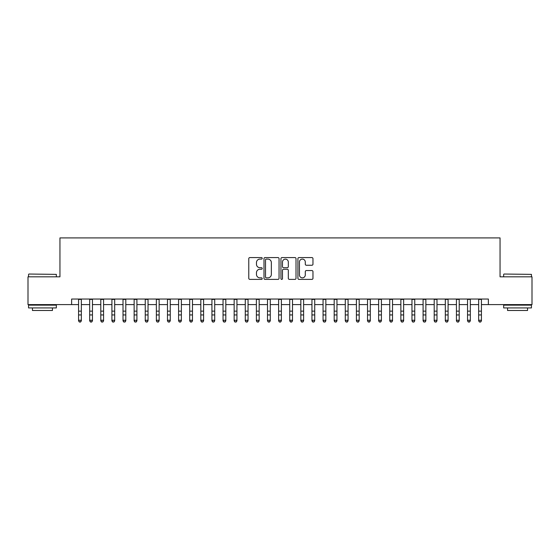 <?xml version="1.0" encoding="UTF-8"?>
<svg xmlns="http://www.w3.org/2000/svg" width="560" height="560" viewBox="0 0 560 560"><rect width="100%" height="100%" fill="white"/><g stroke="black" fill="none" stroke-linecap="round" stroke-linejoin="round"><path stroke-width="0.84" d="M262.22 258.335A0.763 0.763 0 0 0 261.457 257.572L249.865 257.572A1.092 1.092 0 0 0 248.773 258.664L248.773 278.299A1.092 1.092 0 0 0 249.865 279.391L261.457 279.391A0.763 0.763 0 0 0 262.22 278.621A0.763 0.763 0 0 0 261.457 277.858L259.952 277.858A3.493 3.493 0 0 1 256.466 274.372L256.466 272.734A3.493 3.493 0 0 1 259.952 269.241L261.457 269.241A0.763 0.763 0 0 0 262.22 268.478A0.763 0.763 0 0 0 261.457 267.715L259.952 267.715A3.493 3.493 0 0 1 256.466 264.222L256.466 262.591A3.493 3.493 0 0 1 259.952 259.098L261.457 259.098A0.763 0.763 0 0 0 262.22 258.335M311.878 265.258A1.092 1.092 0 0 0 312.97 264.173L312.97 258.664A1.092 1.092 0 0 0 311.878 257.572L299.005 257.572A1.092 1.092 0 0 0 297.92 258.664L297.92 278.299A1.092 1.092 0 0 0 299.005 279.391L311.878 279.391A1.092 1.092 0 0 0 312.97 278.299L312.97 271.642A1.092 1.092 0 0 0 311.878 270.55L306.369 270.55A1.092 1.092 0 0 0 305.284 271.642L305.284 274.939A2.919 2.919 0 0 1 302.365 277.858A2.919 2.919 0 0 1 299.446 274.939L299.446 262.017A2.919 2.919 0 0 1 302.365 259.098A2.919 2.919 0 0 1 305.284 262.017L305.284 264.173A1.092 1.092 0 0 0 306.369 265.258L311.878 265.258M71.624 304.598L28 304.598L28 276.815L59.948 276.815L59.948 237.916L500.052 237.916L500.052 276.815L532 276.815L532 304.598L488.376 304.598L488.376 299.04L71.624 299.04L71.624 304.598L78.568 304.598M279.048 258.664A1.092 1.092 0 0 0 277.956 257.572L265.083 257.572A1.092 1.092 0 0 0 263.991 258.664L263.991 278.299A1.092 1.092 0 0 0 265.083 279.391L277.956 279.391A1.092 1.092 0 0 0 279.048 278.299L279.048 258.664M282.044 257.572L294.917 257.572A1.092 1.092 0 0 1 296.009 258.664L296.009 278.299A1.092 1.092 0 0 1 294.917 279.391L289.408 279.391A1.092 1.092 0 0 1 288.316 278.299L288.316 270.333A1.092 1.092 0 0 0 287.224 269.241L283.57 269.241A1.092 1.092 0 0 0 282.485 270.333L282.485 278.621A0.763 0.763 0 0 1 281.715 279.391A0.763 0.763 0 0 1 280.952 278.621L280.952 258.664A1.092 1.092 0 0 1 282.044 257.572M81.347 304.598L89.677 304.598M92.456 304.598L100.793 304.598M103.572 304.598L111.909 304.598M114.688 304.598L123.018 304.598M125.797 304.598L134.134 304.598M136.913 304.598L145.25 304.598M148.029 304.598L156.359 304.598M159.138 304.598L167.475 304.598M170.254 304.598L178.591 304.598M181.37 304.598L189.7 304.598M192.479 304.598L200.816 304.598M203.595 304.598L211.932 304.598M214.711 304.598L223.041 304.598M225.82 304.598L234.157 304.598M236.936 304.598L245.273 304.598M248.052 304.598L256.382 304.598M259.161 304.598L267.498 304.598M270.277 304.598L278.614 304.598M281.386 304.598L289.723 304.598M292.502 304.598L300.839 304.598M303.618 304.598L311.948 304.598M314.727 304.598L323.064 304.598M325.843 304.598L334.18 304.598M336.959 304.598L345.289 304.598M348.068 304.598L356.405 304.598M359.184 304.598L367.521 304.598M370.3 304.598L378.63 304.598M381.409 304.598L389.746 304.598M392.525 304.598L400.862 304.598M403.641 304.598L411.971 304.598M414.75 304.598L423.087 304.598M425.866 304.598L434.203 304.598M436.982 304.598L445.312 304.598M448.091 304.598L456.428 304.598M459.207 304.598L467.544 304.598M470.323 304.598L478.653 304.598M481.432 304.598L488.376 304.598M266.28 259.098A0.763 0.763 0 0 0 265.517 259.861L265.517 277.095A0.763 0.763 0 0 0 266.28 277.858L267.862 277.858A3.493 3.493 0 0 0 271.355 274.372L271.355 262.591A3.493 3.493 0 0 0 267.862 259.098L266.28 259.098M288.316 262.073A2.919 2.919 0 0 0 285.397 259.154A2.919 2.919 0 0 0 282.485 262.073L282.485 266.623A1.092 1.092 0 0 0 283.57 267.715L287.224 267.715A1.092 1.092 0 0 0 288.316 266.623L288.316 262.073M81.347 299.04L81.347 320.859L80.514 322.084L79.401 321.839L80.514 322.084M78.568 299.04L78.568 320.243L81.347 320.243L80.514 321.839M79.401 322.084L78.568 320.859L78.568 320.243L79.401 321.839M28.889 274.036L56.343 274.372L28.889 274.036M42.448 307.93L28.553 307.93L28.553 305.151L56.343 305.151L56.343 307.93L42.448 307.93M52.451 307.93L52.451 310.485L32.445 310.485L32.445 307.93M503.993 274.036L531.447 274.372L503.993 274.036M517.552 307.93L503.657 307.93L503.657 305.151L531.447 305.151L531.447 307.93L517.552 307.93M527.555 307.93L527.555 310.485L507.549 310.485L507.549 307.93M92.456 299.04L92.456 320.859L91.623 322.084L90.517 321.839L91.623 322.084M89.677 299.04L89.677 320.243L92.456 320.243L91.623 321.839M90.517 322.084L89.677 320.859L89.677 320.243L90.517 321.839M103.572 299.04L103.572 320.859L102.739 322.084L101.626 321.839L102.739 322.084M100.793 299.04L100.793 320.243L103.572 320.243L102.739 321.839M101.626 322.084L100.793 320.859L100.793 320.243L101.626 321.839M114.688 299.04L114.688 320.859L113.855 322.084L112.742 321.839L113.855 322.084M111.909 299.04L111.909 320.243L114.688 320.243L113.855 321.839M112.742 322.084L111.909 320.859L111.909 320.243L112.742 321.839M125.797 299.04L125.797 320.859L124.964 322.084L123.851 321.839L124.964 322.084M123.018 299.04L123.018 320.243L125.797 320.243L124.964 321.839M123.851 322.084L123.018 320.859L123.018 320.243L123.851 321.839M136.913 299.04L136.913 320.859L136.08 322.084L134.967 321.839L136.08 322.084M134.134 299.04L134.134 320.243L136.913 320.243L136.08 321.839M134.967 322.084L134.134 320.859L134.134 320.243L134.967 321.839M148.029 299.04L148.029 320.859L147.196 322.084L146.083 321.839L147.196 322.084M145.25 299.04L145.25 320.243L148.029 320.243L147.196 321.839M146.083 322.084L145.25 320.859L145.25 320.243L146.083 321.839M159.138 299.04L159.138 320.859L158.305 322.084L157.192 321.839L158.305 322.084M156.359 299.04L156.359 320.243L159.138 320.243L158.305 321.839M157.192 322.084L156.359 320.859L156.359 320.243L157.192 321.839M170.254 299.04L170.254 320.859L169.421 322.084L168.308 321.839L169.421 322.084M167.475 299.04L167.475 320.243L170.254 320.243L169.421 321.839M168.308 322.084L167.475 320.859L167.475 320.243L168.308 321.839M181.37 299.04L181.37 320.859L180.537 322.084L179.424 321.839L180.537 322.084M178.591 299.04L178.591 320.243L181.37 320.243L180.537 321.839M179.424 322.084L178.591 320.859L178.591 320.243L179.424 321.839M192.479 299.04L192.479 320.859L191.646 322.084L190.533 321.839L191.646 322.084M189.7 299.04L189.7 320.243L192.479 320.243L191.646 321.839M190.533 322.084L189.7 320.859L189.7 320.243L190.533 321.839M203.595 299.04L203.595 320.859L202.762 322.084L201.649 321.839L202.762 322.084M200.816 299.04L200.816 320.243L203.595 320.243L202.762 321.839M201.649 322.084L200.816 320.859L200.816 320.243L201.649 321.839M214.711 299.04L214.711 320.859L213.871 322.084L212.765 321.839L213.871 322.084M211.932 299.04L211.932 320.243L214.711 320.243L213.871 321.839M212.765 322.084L211.932 320.859L211.932 320.243L212.765 321.839M225.82 299.04L225.82 320.859L224.987 322.084L223.874 321.839L224.987 322.084M223.041 299.04L223.041 320.243L225.82 320.243L224.987 321.839M223.874 322.084L223.041 320.859L223.041 320.243L223.874 321.839M236.936 299.04L236.936 320.859L236.103 322.084L234.99 321.839L236.103 322.084M234.157 299.04L234.157 320.243L236.936 320.243L236.103 321.839M234.99 322.084L234.157 320.859L234.157 320.243L234.99 321.839M248.052 299.04L248.052 320.859L247.212 322.084L246.106 321.839L247.212 322.084M245.273 299.04L245.273 320.243L248.052 320.243L247.212 321.839M246.106 322.084L245.273 320.859L245.273 320.243L246.106 321.839M259.161 299.04L259.161 320.859L258.328 322.084L257.215 321.839L258.328 322.084M256.382 299.04L256.382 320.243L259.161 320.243L258.328 321.839M257.215 322.084L256.382 320.859L256.382 320.243L257.215 321.839M270.277 299.04L270.277 320.859L269.444 322.084L268.331 321.839L269.444 322.084M267.498 299.04L267.498 320.243L270.277 320.243L269.444 321.839M268.331 322.084L267.498 320.859L267.498 320.243L268.331 321.839M281.386 299.04L281.386 320.859L280.553 322.084L279.447 321.839L280.553 322.084M278.614 299.04L278.614 320.243L281.386 320.243L280.553 321.839M279.447 322.084L278.614 320.859L278.614 320.243L279.447 321.839M292.502 299.04L292.502 320.859L291.669 322.084L290.556 321.839L291.669 322.084M289.723 299.04L289.723 320.243L292.502 320.243L291.669 321.839M290.556 322.084L289.723 320.859L289.723 320.243L290.556 321.839M303.618 299.04L303.618 320.859L302.785 322.084L301.672 321.839L302.785 322.084M300.839 299.04L300.839 320.243L303.618 320.243L302.785 321.839M301.672 322.084L300.839 320.859L300.839 320.243L301.672 321.839M314.727 299.04L314.727 320.859L313.894 322.084L312.788 321.839L313.894 322.084M311.948 299.04L311.948 320.243L314.727 320.243L313.894 321.839M312.788 322.084L311.948 320.859L311.948 320.243L312.788 321.839M325.843 299.04L325.843 320.859L325.01 322.084L323.897 321.839L325.01 322.084M323.064 299.04L323.064 320.243L325.843 320.243L325.01 321.839M323.897 322.084L323.064 320.859L323.064 320.243L323.897 321.839M336.959 299.04L336.959 320.859L336.126 322.084L335.013 321.839L336.126 322.084M334.18 299.04L334.18 320.243L336.959 320.243L336.126 321.839M335.013 322.084L334.18 320.859L334.18 320.243L335.013 321.839M348.068 299.04L348.068 320.859L347.235 322.084L346.129 321.839L347.235 322.084M345.289 299.04L345.289 320.243L348.068 320.243L347.235 321.839M346.129 322.084L345.289 320.859L345.289 320.243L346.129 321.839M359.184 299.04L359.184 320.859L358.351 322.084L357.238 321.839L358.351 322.084M356.405 299.04L356.405 320.243L359.184 320.243L358.351 321.839M357.238 322.084L356.405 320.859L356.405 320.243L357.238 321.839M370.3 299.04L370.3 320.859L369.467 322.084L368.354 321.839L369.467 322.084M367.521 299.04L367.521 320.243L370.3 320.243L369.467 321.839M368.354 322.084L367.521 320.859L367.521 320.243L368.354 321.839M381.409 299.04L381.409 320.859L380.576 322.084L379.463 321.839L380.576 322.084M378.63 299.04L378.63 320.243L381.409 320.243L380.576 321.839M379.463 322.084L378.63 320.859L378.63 320.243L379.463 321.839M392.525 299.04L392.525 320.859L391.692 322.084L390.579 321.839L391.692 322.084M389.746 299.04L389.746 320.243L392.525 320.243L391.692 321.839M390.579 322.084L389.746 320.859L389.746 320.243L390.579 321.839M403.641 299.04L403.641 320.859L402.808 322.084L401.695 321.839L402.808 322.084M400.862 299.04L400.862 320.243L403.641 320.243L402.808 321.839M401.695 322.084L400.862 320.859L400.862 320.243L401.695 321.839M414.75 299.04L414.75 320.859L413.917 322.084L412.804 321.839L413.917 322.084M411.971 299.04L411.971 320.243L414.75 320.243L413.917 321.839M412.804 322.084L411.971 320.859L411.971 320.243L412.804 321.839M425.866 299.04L425.866 320.859L425.033 322.084L423.92 321.839L425.033 322.084M423.087 299.04L423.087 320.243L425.866 320.243L425.033 321.839M423.92 322.084L423.087 320.859L423.087 320.243L423.92 321.839M436.982 299.04L436.982 320.859L436.149 322.084L435.036 321.839L436.149 322.084M434.203 299.04L434.203 320.243L436.982 320.243L436.149 321.839M435.036 322.084L434.203 320.859L434.203 320.243L435.036 321.839M448.091 299.04L448.091 320.859L447.258 322.084L446.145 321.839L447.258 322.084M445.312 299.04L445.312 320.243L448.091 320.243L447.258 321.839M446.145 322.084L445.312 320.859L445.312 320.243L446.145 321.839M459.207 299.04L459.207 320.859L458.374 322.084L457.261 321.839L458.374 322.084M456.428 299.04L456.428 320.243L459.207 320.243L458.374 321.839M457.261 322.084L456.428 320.859L456.428 320.243L457.261 321.839M470.323 299.04L470.323 320.859L469.483 322.084L468.377 321.839L469.483 322.084M467.544 299.04L467.544 320.243L470.323 320.243L469.483 321.839M468.377 322.084L467.544 320.859L467.544 320.243L468.377 321.839M481.432 299.04L481.432 320.859L480.599 322.084L479.486 321.839L480.599 322.084M478.653 299.04L478.653 320.243L481.432 320.243L480.599 321.839M479.486 322.084L478.653 320.859L478.653 320.243L479.486 321.839M81.347 311.136L78.568 311.136M81.347 314.944L78.568 314.944M81.347 299.404L78.568 299.404M92.456 311.136L89.677 311.136M92.456 314.944L89.677 314.944M92.456 299.404L89.677 299.404M103.572 311.136L100.793 311.136M103.572 314.944L100.793 314.944M103.572 299.404L100.793 299.404M114.688 311.136L111.909 311.136M114.688 314.944L111.909 314.944M114.688 299.404L111.909 299.404M125.797 311.136L123.018 311.136M125.797 314.944L123.018 314.944M125.797 299.404L123.018 299.404M136.913 311.136L134.134 311.136M136.913 314.944L134.134 314.944M136.913 299.404L134.134 299.404M148.029 311.136L145.25 311.136M148.029 314.944L145.25 314.944M148.029 299.404L145.25 299.404M159.138 311.136L156.359 311.136M159.138 314.944L156.359 314.944M159.138 299.404L156.359 299.404M170.254 311.136L167.475 311.136M170.254 314.944L167.475 314.944M170.254 299.404L167.475 299.404M181.37 311.136L178.591 311.136M181.37 314.944L178.591 314.944M181.37 299.404L178.591 299.404M192.479 311.136L189.7 311.136M192.479 314.944L189.7 314.944M192.479 299.404L189.7 299.404M203.595 311.136L200.816 311.136M203.595 314.944L200.816 314.944M203.595 299.404L200.816 299.404M214.711 311.136L211.932 311.136M214.711 314.944L211.932 314.944M214.711 299.404L211.932 299.404M225.82 311.136L223.041 311.136M225.82 314.944L223.041 314.944M225.82 299.404L223.041 299.404M236.936 311.136L234.157 311.136M236.936 314.944L234.157 314.944M236.936 299.404L234.157 299.404M248.052 311.136L245.273 311.136M248.052 314.944L245.273 314.944M248.052 299.404L245.273 299.404M259.161 311.136L256.382 311.136M259.161 314.944L256.382 314.944M259.161 299.404L256.382 299.404M270.277 311.136L267.498 311.136M270.277 314.944L267.498 314.944M270.277 299.404L267.498 299.404M281.386 311.136L278.614 311.136M281.386 314.944L278.614 314.944M281.386 299.404L278.614 299.404M292.502 311.136L289.723 311.136M292.502 314.944L289.723 314.944M292.502 299.404L289.723 299.404M303.618 311.136L300.839 311.136M303.618 314.944L300.839 314.944M303.618 299.404L300.839 299.404M314.727 311.136L311.948 311.136M314.727 314.944L311.948 314.944M314.727 299.404L311.948 299.404M325.843 311.136L323.064 311.136M325.843 314.944L323.064 314.944M325.843 299.404L323.064 299.404M336.959 311.136L334.18 311.136M336.959 314.944L334.18 314.944M336.959 299.404L334.18 299.404M348.068 311.136L345.289 311.136M348.068 314.944L345.289 314.944M348.068 299.404L345.289 299.404M359.184 311.136L356.405 311.136M359.184 314.944L356.405 314.944M359.184 299.404L356.405 299.404M370.3 311.136L367.521 311.136M370.3 314.944L367.521 314.944M370.3 299.404L367.521 299.404M381.409 311.136L378.63 311.136M381.409 314.944L378.63 314.944M381.409 299.404L378.63 299.404M392.525 311.136L389.746 311.136M392.525 314.944L389.746 314.944M392.525 299.404L389.746 299.404M403.641 311.136L400.862 311.136M403.641 314.944L400.862 314.944M403.641 299.404L400.862 299.404M414.75 311.136L411.971 311.136M414.75 314.944L411.971 314.944M414.75 299.404L411.971 299.404M425.866 311.136L423.087 311.136M425.866 314.944L423.087 314.944M425.866 299.404L423.087 299.404M436.982 311.136L434.203 311.136M436.982 314.944L434.203 314.944M436.982 299.404L434.203 299.404M448.091 311.136L445.312 311.136M448.091 314.944L445.312 314.944M448.091 299.404L445.312 299.404M459.207 311.136L456.428 311.136M459.207 314.944L456.428 314.944M459.207 299.404L456.428 299.404M470.323 311.136L467.544 311.136M470.323 314.944L467.544 314.944M470.323 299.404L467.544 299.404M481.432 311.136L478.653 311.136M481.432 314.944L478.653 314.944M481.432 299.404L478.653 299.404M28.553 276.815L28.553 274.372M34.888 305.151L34.888 304.598M50.008 305.151L50.008 304.598M56.343 276.815L56.343 274.372M503.657 276.815L503.657 274.372M509.992 305.151L509.992 304.598M525.112 305.151L525.112 304.598M531.447 276.815L531.447 274.372"/></g></svg>
